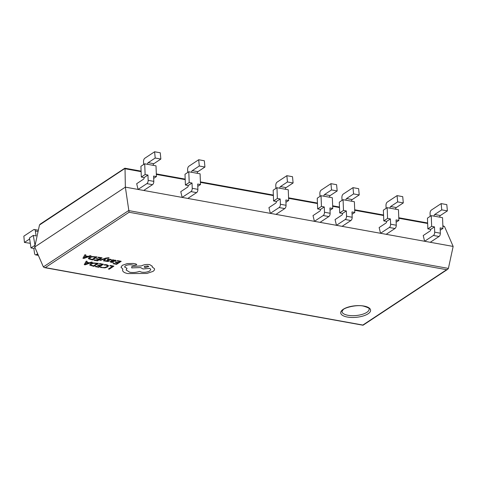 <?xml version="1.0" encoding="UTF-8"?>
<svg xmlns="http://www.w3.org/2000/svg" width="477" height="477" viewBox="0 0 477 477"><rect width="100%" height="100%" fill="white"/><g stroke="black" fill="none" stroke-linecap="round" stroke-linejoin="round"><path stroke-width="0.72" d="M341.955 311.559A13.642 5.265 174.7 0 0 347.989 315.285A13.642 5.265 174.7 0 0 362.162 314.391A13.642 5.265 174.7 0 0 369.126 309.036C369.908 308.488 368.065 307.522 363.605 306.151C357.273 304.404 344.46 307.582 343.017 309.817L341.955 311.559M324.485 212.241L324.277 206.94L320.49 209.445A1.365 0.733 100.3 0 1 319.84 211.084L313.019 215.592L314.403 221.328L323.191 215.526A2.731 1.473 -79.7 0 0 324.485 212.241L330.138 213.267L329.929 207.966L332.755 208.473L332.344 197.74L329.518 197.234A1.365 0.733 100.3 0 1 330.162 195.588L337.179 190.955L336.601 184.688L330.949 183.663L321.158 190.132A2.731 1.473 -79.7 0 0 319.87 193.412L319.984 196.393M321.039 195.695L317.247 198.199L317.664 208.932L321.45 206.428L321.039 195.695L323.865 196.208A1.365 0.733 100.3 0 1 324.509 194.568L331.527 189.929L330.949 183.663M352.062 214.268L354.799 212.462L351.972 211.949L352.175 217.25A2.731 1.473 100.3 0 1 350.887 220.535L345.235 219.509L336.446 225.317L320.055 222.354L328.844 216.546A2.731 1.473 -79.7 0 0 330.138 213.267M280.398 204.269L280.196 198.969L276.404 201.473A1.365 0.733 100.3 0 1 275.76 203.113L268.939 207.62L270.322 213.356L279.111 207.549A2.731 1.473 -79.7 0 0 280.398 204.269L286.051 205.289L285.848 199.988L288.674 200.501L288.257 189.768L285.431 189.256A1.365 0.733 100.3 0 1 286.081 187.616L293.099 182.977L292.514 176.711L286.862 175.691L277.077 182.154A2.731 1.473 -79.7 0 0 275.784 185.44L275.903 188.421M276.958 187.723L273.166 190.228L273.577 200.96L277.37 198.456L276.958 187.723L279.778 188.236A1.365 0.733 100.3 0 1 280.428 186.596L287.446 181.958L286.862 175.691M320.055 222.354L275.974 214.376L284.763 208.574A2.731 1.473 -79.7 0 0 286.051 205.289M192.237 188.32L192.028 183.019L188.242 185.523A1.365 0.733 100.3 0 1 187.592 187.163L180.771 191.671L182.154 197.406L190.943 191.605A2.731 1.473 -79.7 0 0 192.237 188.32L197.889 189.345L197.681 184.039L200.507 184.551L200.096 173.819L197.269 173.312A1.365 0.733 100.3 0 1 197.913 171.666L204.931 167.033L204.353 160.767L198.7 159.741L188.91 166.211A2.731 1.473 -79.7 0 0 187.622 169.49L187.735 172.471M188.791 171.774L184.998 174.278L185.416 185.01L189.208 182.506L188.791 171.774L191.617 172.286A1.365 0.733 100.3 0 1 192.261 170.647L199.279 166.008L198.7 159.741M275.974 214.376L187.807 198.432L196.596 192.625A2.731 1.473 -79.7 0 0 197.889 189.345M339.702 212.921L343.494 210.417L343.076 199.684L339.29 202.188L339.702 212.921L342.528 213.434L346.32 210.929L346.523 216.23L352.175 217.25M342.528 213.434A1.365 0.733 100.3 0 1 341.884 215.073L335.063 219.581L336.446 225.317L342.098 226.342L350.887 220.535M345.235 219.509A2.731 1.473 -79.7 0 0 346.523 216.23M343.076 199.684L345.903 200.197A1.365 0.733 100.3 0 1 346.552 198.557L352.205 199.577A1.365 0.733 -79.7 0 0 351.555 201.216L354.381 201.729L354.799 212.462M342.027 200.382L341.908 197.4A2.731 1.473 -79.7 0 1 343.202 194.115L352.986 187.652L353.57 193.918L346.552 198.557M352.986 187.652L358.638 188.671L359.223 194.938L352.205 199.577M386.614 221.406L390.401 218.901L390.609 224.202L396.262 225.227A2.731 1.473 100.3 0 1 394.968 228.507L386.179 234.314L380.527 233.289L379.143 227.553L385.965 223.045A1.365 0.733 100.3 0 0 386.614 221.406L383.788 220.893L387.574 218.388L390.401 218.901M394.968 228.507L389.315 227.487L380.527 233.289L342.098 226.342M389.315 227.487A2.731 1.473 -79.7 0 0 390.609 224.202M387.574 218.388L387.163 207.662L389.989 208.169A1.365 0.733 100.3 0 1 390.633 206.529L396.286 207.549A1.365 0.733 -79.7 0 0 395.642 209.194L398.468 209.701L398.879 220.434L396.053 219.927L396.262 225.227M386.108 208.354L385.994 205.372A2.731 1.473 -79.7 0 1 387.282 202.093L397.073 195.624L397.651 201.89L390.633 206.529M397.073 195.624L402.725 196.649L403.303 202.916L396.286 207.549M440.229 230.218L442.96 228.411L440.14 227.899L440.343 233.199A2.731 1.473 100.3 0 1 439.049 236.479L433.396 235.459L424.608 241.267L386.179 234.314M187.807 198.432L138.074 189.435L146.862 183.627A2.731 1.473 -79.7 0 0 148.156 180.348L147.948 175.047L144.155 177.551A1.365 0.733 100.3 0 1 143.511 179.191L136.69 183.699L138.074 189.435L125.356 187.133L129.088 212.253L45.303 267.609L44.427 267.603L43.365 266.899L128.629 210.572L448.398 268.414L453.15 246.43L424.608 241.267L423.224 235.531L430.051 231.023A1.365 0.733 100.3 0 0 430.695 229.377L434.487 226.873L434.69 232.174L440.343 233.199M453.15 246.43L444.51 226.533L442.877 226.235M43.365 266.899L34.726 247.008L125.356 187.133L125.022 168.387L39.478 225.019L40.157 224.148L124.825 168.214M144.71 163.802L140.918 166.306L141.329 177.039L145.121 174.534L144.71 163.802L147.53 164.315A1.365 0.733 100.3 0 1 148.18 162.675L155.198 158.036L154.614 151.769L144.829 158.233A2.731 1.473 -79.7 0 0 143.535 161.518L143.655 164.499M143.726 190.454L152.515 184.653A2.731 1.473 -79.7 0 0 153.803 181.367L153.6 176.067L156.426 176.579L156.009 165.847L153.183 165.334A1.365 0.733 100.3 0 1 153.832 163.694L160.85 159.056L160.266 152.789L154.614 151.769M433.396 235.459A2.731 1.473 -79.7 0 0 434.69 232.174M431.244 215.634L427.452 218.138L427.869 228.871L431.661 226.366L431.244 215.634L434.07 216.147A1.365 0.733 100.3 0 1 434.714 214.501L440.366 215.526A1.365 0.733 -79.7 0 0 439.722 217.166L442.549 217.679L442.96 228.411M430.188 216.331L430.075 213.35A2.731 1.473 -79.7 0 1 431.369 210.065L441.153 203.601L441.738 209.868L434.714 214.501M439.049 236.479L430.26 242.286M441.153 203.601L446.806 204.621L447.384 210.888L440.366 215.526M38.082 231.482L35.352 230.987L36.097 235.93L33.271 235.423L35.054 245.482M35.352 230.987A2.731 1.473 -79.7 0 0 34.356 229.515A2.731 1.473 -79.7 0 0 33.634 229.693L23.85 236.163L24.428 242.429L29.64 238.983M24.428 242.429L30.295 243.312M34.726 247.008L39.478 225.019M35.006 247.658L33.819 248.445L34.565 253.388A2.731 1.473 -79.7 0 0 35.56 254.861A2.731 1.473 -79.7 0 0 36.282 254.682L37.665 253.77M34.779 245.428L30.993 247.933L33.819 248.445M30.993 247.933L29.485 237.928L33.271 235.423M448.398 268.414L447.718 269.29L446.645 269.696L129.088 212.253M45.303 267.609L362.854 325.046L446.645 269.696M442.859 225.728L444.51 226.533M431.661 226.366L434.487 226.873M441.738 209.868L447.384 210.888M427.869 228.871L430.695 229.377M145.121 174.534L147.948 175.047M155.198 158.036L160.85 159.056M141.329 177.039L144.155 177.551M153.689 178.386L156.426 176.579M397.651 201.89L403.303 202.916M387.163 207.662L383.371 210.166L383.788 220.893M343.494 210.417L346.32 210.929M353.57 193.918L359.223 194.938M396.143 222.24L398.879 220.434M189.208 182.506L192.028 183.019M199.279 166.008L204.931 167.033M185.416 185.01L188.242 185.523M277.37 198.456L280.196 198.969M287.446 181.958L293.099 182.977M273.577 200.96L276.404 201.473M321.45 206.428L324.277 206.94M331.527 189.929L337.179 190.955M317.664 208.932L320.49 209.445M197.77 186.358L200.507 184.551M285.938 202.308L288.674 200.501M330.018 210.279L332.755 208.473M110.265 265.462L109.74 265.808L112.483 266.321L108.404 269.016L109.293 269.177L113.902 266.13L110.265 265.462L109.74 265.82M112.483 266.321L108.404 269.016M113.902 266.13L110.265 265.474M104.684 267.525L106.794 266.732L107.432 265.737L106.794 266.744L104.684 267.525L102.293 267.525L100.939 267.037L100.319 267.448L104.976 267.889L107.766 266.887L108.547 265.629L106.806 264.783L104.624 264.604L104.058 264.991L106.144 265.111L107.468 265.88M108.547 265.629L106.806 264.771L104.624 264.604M104.63 264.616L104.058 264.991M104.684 267.514L102.293 267.514L100.939 267.037M100.319 267.46L100.945 267.048M99.729 263.554L99.204 263.918L102.024 264.425L100.468 265.439L98.006 264.991L97.475 265.337L99.943 265.796L98.471 266.762L95.805 266.279L95.275 266.631L98.828 267.281L103.437 264.24L99.729 263.554L99.204 263.918M102.024 264.425L100.474 265.45L98.006 265.003L97.475 265.355M99.943 265.796L98.471 266.774L95.805 266.291L95.275 266.643M103.437 264.24L99.729 263.566M98.423 263.334L93.206 262.934L90.445 263.876L89.855 265.146L93.82 266.375L98.423 263.334L93.206 262.922L90.445 263.864L89.849 265.134M89.73 264.836L89.855 265.146M90.857 265.033L93.456 265.856L97.01 263.519L93.48 263.286L91.399 264.037L90.857 265.033L93.456 265.868L96.992 263.519M87.208 261.307L86.224 261.116L84.244 264.646L85.192 264.818L92.431 262.249L91.447 262.07L89.521 262.785L86.647 262.261L87.208 261.307L86.224 261.128L84.238 264.634M88.716 263.077L86.403 262.66L85.317 264.341L88.716 263.077M85.335 264.347L88.692 263.071M92.431 262.249L91.441 262.058L89.521 262.773L86.659 262.255M121.212 261.301L117.503 260.621L116.972 260.967L119.793 261.491L118.242 262.499L115.78 262.052L115.249 262.404L117.718 262.863L116.245 263.835L113.58 263.34L113.049 263.692L116.603 264.347L121.212 261.301L117.503 260.621L116.978 260.979M119.793 261.491L118.242 262.511L115.78 262.052M115.78 262.07L115.249 262.416M117.7 262.857L116.239 263.823M116.245 263.835L113.58 263.34M113.58 263.352L113.049 263.703M111.129 262.314L113.132 262.416L113.693 262.046L111.684 262.016L111.487 261.307L115.792 261.062L116.072 260.525L113.097 260.263L113.58 259.923L112.715 259.768L110.086 261.784L111.129 262.314M111.129 261.724L111.487 261.307L111.678 262.004L113.693 262.046M115.792 261.062L116.066 260.514L115.19 260.138L113.097 260.263M111.946 261.002L114.224 261.157L115.005 260.639L114.492 260.418L111.928 261.014L114.224 261.169L115.005 260.627M113.58 259.923L112.715 259.756L110.086 261.772M115.792 261.05L116.066 260.514L115.792 261.05M109.734 259.56L110.837 260.025L111.427 259.619L110.288 259.25L107.325 259.542L107.069 259.959L108.196 261.014L105.793 260.74L105.232 261.11L107.88 261.503L109.138 261.14L109.412 260.752L108.267 259.667L109.734 259.56M111.433 259.631L108.589 259.16L107.069 259.959M108.196 261.014L107.611 261.163M107.611 261.181L105.793 260.74L105.238 261.122M109.138 261.128L109.412 260.74L109.138 261.128L109.412 260.752L108.178 259.899M99.753 260.192L100.647 260.353L104.845 258.802L103.509 260.859L104.481 261.044L105.828 258.528L108.583 258.188L109.096 257.848L108.583 257.717L105.775 258.093L99.753 260.18L105.775 258.081L109.096 257.836M104.701 259.005L103.515 260.871M102.114 257.848L98.399 257.163L97.874 257.514L100.695 258.033L99.144 259.059L96.676 258.6L96.151 258.945L98.62 259.405L97.141 260.382L94.482 259.887L93.951 260.239L97.505 260.895L102.114 257.848L98.399 257.163L97.874 257.526M100.683 258.033L99.144 259.047M99.144 259.059L96.676 258.6M96.682 258.612L96.151 258.963M98.602 259.405L97.141 260.37L94.482 259.887M94.482 259.899L93.951 260.251M97.099 256.942L91.876 256.543L89.121 257.485L88.525 258.755L92.49 259.983L97.099 256.93L91.876 256.531L89.121 257.473L88.4 258.433M92.133 259.476L95.686 257.127L92.15 256.894L90.075 257.646L89.533 258.641L92.133 259.476L95.668 257.127M89.449 258.433L92.133 259.464M84.894 254.736L82.915 258.254L83.869 258.427L91.101 255.857L90.117 255.678L88.197 256.393L85.323 255.875L85.878 254.915L84.894 254.724L82.915 258.254M87.392 256.686L85.079 256.268L84.012 257.956L87.392 256.686L84.012 257.956M85.878 254.915L84.894 254.724M91.101 255.857L90.117 255.666L88.191 256.382L85.329 255.863M136.452 264.902L136.046 263.972L133.149 263.447L127.216 263.614L122.285 265.343L121.015 267.275L122.851 269.058L122.547 270.274L122.911 271.246C123.728 272.325 125.385 273.106 127.872 273.577L146.91 273.464L152.95 271.413C154.28 270.513 154.781 269.606 154.459 268.682L152.109 266.935L152.318 266.238L149.683 264.622C146.505 264.204 143.78 264.634 141.502 265.898L131.885 266.476L131.67 267.895L140.53 267.567L143.094 268.968L149.867 268.378L150.774 269.469L149.796 270.9C147.512 272.164 144.787 272.588 141.615 272.176L139.505 271.383C136.428 272.48 133.19 272.772 129.792 272.272L126.113 269.982L127.019 268.324L124.592 266.989L125.362 265.874C127.007 264.932 129.034 264.58 131.449 264.824L133.912 265.295L136.452 264.902L136.75 264.461M154.459 268.682L152.109 266.923M147.763 265.927L144.573 266.422L144.185 266.983L145.205 267.615L148.782 266.56L147.763 265.927M136.446 264.89L136.04 263.96L133.149 263.435L127.216 263.602L122.285 265.331L121.009 267.257M127.019 268.324L124.586 266.983M150.774 269.463L149.79 270.888C147.512 272.152 144.787 272.576 141.615 272.164L139.505 271.371C136.428 272.468 133.19 272.761 129.792 272.26L126.113 269.976M152.318 266.238L149.677 264.61C146.505 264.192 143.78 264.622 141.496 265.886L131.885 266.458L131.67 267.895M122.845 269.052L122.547 270.262M144.185 266.977L145.205 267.603L148.782 266.554M347.351 317.038A15.008 5.79 -5.3 0 1 343.225 309.299A15.008 5.79 -5.3 0 1 363.963 306.061A15.008 5.79 -5.3 0 1 368.089 313.8A15.008 5.79 -5.3 0 1 347.351 317.038M427.66 223.486L398.796 218.263M383.58 215.509L354.715 210.291M339.493 207.537L332.672 206.302M317.455 203.548L288.591 198.331M273.369 195.576L200.423 182.381M185.207 179.626L156.343 174.409M141.126 171.654L124.747 168.691M36.282 254.682L38.214 255.034M439.722 217.166L434.07 216.147M146.862 183.627L152.515 184.653M148.156 180.348L153.803 181.367M147.53 164.315L153.183 165.334M148.18 162.675L153.832 163.694M395.642 209.194L389.989 208.169M351.555 201.216L345.903 200.197M190.943 191.605L196.596 192.625M191.617 172.286L197.269 173.312M192.261 170.647L197.913 171.666M279.111 207.549L284.763 208.574M279.778 188.236L285.431 189.256M280.428 186.596L286.081 187.616M323.191 215.526L328.844 216.546M323.865 196.208L329.518 197.234M324.509 194.568L330.162 195.588M34.356 229.515L38.351 230.236M35.56 254.861L38.357 255.368M44.427 267.603L363.015 325.231M363.051 325.225L447.718 269.29M124.861 168.202L141.103 171.142M156.325 173.896L185.183 179.113M200.406 181.868L273.351 195.063M288.567 197.818L317.432 203.041M332.654 205.79L339.475 207.024M354.691 209.779L383.556 215.002M398.778 217.75L427.642 222.974"/></g></svg>
